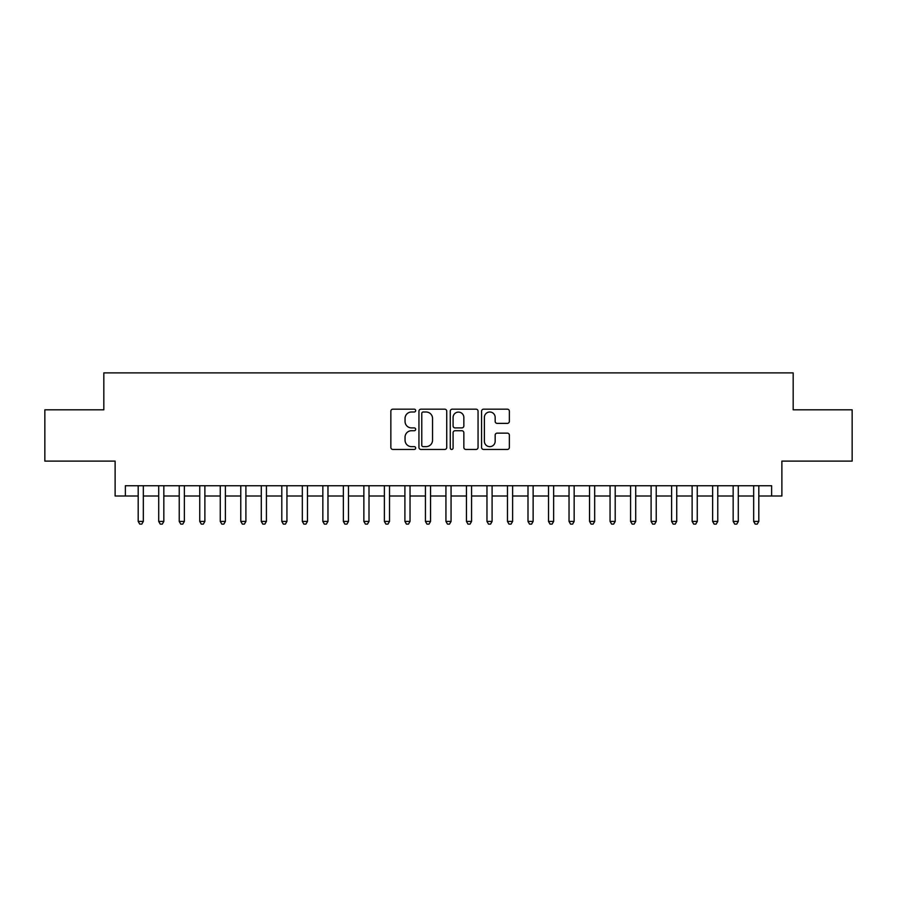 <?xml version="1.0" encoding="UTF-8"?>
<svg xmlns="http://www.w3.org/2000/svg" width="897" height="897" viewBox="0 0 897 897"><rect width="100%" height="100%" fill="white"/><g stroke="black" fill="none" stroke-linecap="round" stroke-linejoin="round"><path stroke-width="1.35" d="M415.681 410.591A1.413 1.413 0 0 0 414.268 409.178L392.875 409.178A2.018 2.018 0 0 0 390.857 411.196L390.857 447.446A2.018 2.018 0 0 0 392.875 449.453L414.268 449.453A1.413 1.413 0 0 0 415.681 448.04A1.413 1.413 0 0 0 414.268 446.639L411.499 446.639A6.447 6.447 0 0 1 405.052 440.192L405.052 437.175A6.447 6.447 0 0 1 411.499 430.728L414.268 430.728A1.413 1.413 0 0 0 415.681 429.315A1.413 1.413 0 0 0 414.268 427.903L411.499 427.903A6.447 6.447 0 0 1 405.052 421.467L405.052 418.439A6.447 6.447 0 0 1 411.499 412.003L414.268 412.003A1.413 1.413 0 0 0 415.681 410.591M507.354 423.373A2.018 2.018 0 0 0 509.361 421.366L509.361 411.196A2.018 2.018 0 0 0 507.354 409.178L483.595 409.178A2.018 2.018 0 0 0 481.577 411.196L481.577 447.446A2.018 2.018 0 0 0 483.595 449.453L507.354 449.453A2.018 2.018 0 0 0 509.361 447.446L509.361 435.157A2.018 2.018 0 0 0 507.354 433.139L497.185 433.139A2.018 2.018 0 0 0 495.166 435.157L495.166 441.246A5.382 5.382 0 0 1 489.784 446.639A5.382 5.382 0 0 1 484.391 441.246L484.391 417.385A5.382 5.382 0 0 1 489.784 412.003A5.382 5.382 0 0 1 495.166 417.385L495.166 421.366A2.018 2.018 0 0 0 497.185 423.373L507.354 423.373M125.378 495.996L125.378 485.737L771.622 485.737L771.622 495.996L781.881 495.996L781.881 461.114L852.15 461.114L852.15 409.828L793.172 409.828L793.172 372.894L103.828 372.894L103.828 409.828L44.85 409.828L44.85 461.114L115.119 461.114L115.119 495.996L138.194 495.996M446.74 411.196A2.018 2.018 0 0 0 444.721 409.178L420.962 409.178A2.018 2.018 0 0 0 418.944 411.196L418.944 447.446A2.018 2.018 0 0 0 420.962 449.453L444.721 449.453A2.018 2.018 0 0 0 446.74 447.446L446.74 411.196M452.279 409.178L476.038 409.178A2.018 2.018 0 0 1 478.056 411.196L478.056 447.446A2.018 2.018 0 0 1 476.038 449.453L465.868 449.453A2.018 2.018 0 0 1 463.85 447.446L463.85 432.746A2.018 2.018 0 0 0 461.843 430.728L455.093 430.728A2.018 2.018 0 0 0 453.086 432.746L453.086 448.04A1.413 1.413 0 0 1 451.673 449.453A1.413 1.413 0 0 1 450.26 448.04L450.26 411.196A2.018 2.018 0 0 1 452.279 409.178M143.329 495.996L158.713 495.996M163.837 495.996L179.232 495.996M184.356 495.996L199.739 495.996M204.875 495.996L220.258 495.996M225.394 495.996L240.777 495.996M245.901 495.996L261.296 495.996M266.42 495.996L281.804 495.996M286.939 495.996L302.323 495.996M307.458 495.996L322.842 495.996M327.966 495.996L343.36 495.996M348.485 495.996L363.868 495.996M369.003 495.996L384.387 495.996M389.522 495.996L404.906 495.996M410.03 495.996L425.425 495.996M430.549 495.996L445.932 495.996M451.068 495.996L466.451 495.996M471.575 495.996L486.97 495.996M492.094 495.996L507.478 495.996M512.613 495.996L527.997 495.996M533.132 495.996L548.515 495.996M553.64 495.996L569.034 495.996M574.158 495.996L589.542 495.996M594.677 495.996L610.061 495.996M615.196 495.996L630.58 495.996M635.704 495.996L651.099 495.996M656.223 495.996L671.606 495.996M676.742 495.996L692.125 495.996M697.261 495.996L712.644 495.996M717.768 495.996L733.163 495.996M738.287 495.996L753.671 495.996M758.806 495.996L771.622 495.996M423.182 412.003A1.413 1.413 0 0 0 421.769 413.405L421.769 445.226A1.413 1.413 0 0 0 423.182 446.639L426.097 446.639A6.447 6.447 0 0 0 432.545 440.192L432.545 418.439A6.447 6.447 0 0 0 426.097 412.003L423.182 412.003M463.85 417.486A5.382 5.382 0 0 0 458.468 412.104A5.382 5.382 0 0 0 453.086 417.486L453.086 425.896A2.018 2.018 0 0 0 455.093 427.903L461.843 427.903A2.018 2.018 0 0 0 463.85 425.896L463.85 417.486M143.329 485.737L143.329 521.437L138.194 521.437L138.194 485.737M143.329 521.437L141.782 524.106L139.741 524.106L138.194 521.437M163.837 485.737L163.837 521.437L158.713 521.437L158.713 485.737M163.837 521.437L162.301 524.106L160.249 524.106L158.713 521.437M184.356 485.737L184.356 521.437L179.232 521.437L179.232 485.737M184.356 521.437L182.82 524.106L180.768 524.106L179.232 521.437M204.875 485.737L204.875 521.437L199.739 521.437L199.739 485.737M204.875 521.437L203.339 524.106L201.287 524.106L199.739 521.437M225.394 485.737L225.394 521.437L220.258 521.437L220.258 485.737M225.394 521.437L223.846 524.106L221.794 524.106L220.258 521.437M245.901 485.737L245.901 521.437L240.777 521.437L240.777 485.737M245.901 521.437L244.365 524.106L242.313 524.106L240.777 521.437M266.42 485.737L266.42 521.437L261.296 521.437L261.296 485.737M266.42 521.437L264.884 524.106L262.832 524.106L261.296 521.437M286.939 485.737L286.939 521.437L281.804 521.437L281.804 485.737M286.939 521.437L285.403 524.106L283.351 524.106L281.804 521.437M307.458 485.737L307.458 521.437L302.323 521.437L302.323 485.737M307.458 521.437L305.911 524.106L303.859 524.106L302.323 521.437M327.966 485.737L327.966 521.437L322.842 521.437L322.842 485.737M327.966 521.437L326.43 524.106L324.378 524.106L322.842 521.437M348.485 485.737L348.485 521.437L343.36 521.437L343.36 485.737M348.485 521.437L346.948 524.106L344.897 524.106L343.36 521.437M369.003 485.737L369.003 521.437L363.868 521.437L363.868 485.737M369.003 521.437L367.467 524.106L365.415 524.106L363.868 521.437M389.522 485.737L389.522 521.437L384.387 521.437L384.387 485.737M389.522 521.437L387.975 524.106L385.923 524.106L384.387 521.437M410.03 485.737L410.03 521.437L404.906 521.437L404.906 485.737M410.03 521.437L408.494 524.106L406.442 524.106L404.906 521.437M430.549 485.737L430.549 521.437L425.425 521.437L425.425 485.737M430.549 521.437L429.013 524.106L426.961 524.106L425.425 521.437M451.068 485.737L451.068 521.437L445.932 521.437L445.932 485.737M451.068 521.437L449.52 524.106L447.48 524.106L445.932 521.437M471.575 485.737L471.575 521.437L466.451 521.437L466.451 485.737M471.575 521.437L470.039 524.106L467.987 524.106L466.451 521.437M492.094 485.737L492.094 521.437L486.97 521.437L486.97 485.737M492.094 521.437L490.558 524.106L488.506 524.106L486.97 521.437M512.613 485.737L512.613 521.437L507.478 521.437L507.478 485.737M512.613 521.437L511.077 524.106L509.025 524.106L507.478 521.437M533.132 485.737L533.132 521.437L527.997 521.437L527.997 485.737M533.132 521.437L531.585 524.106L529.533 524.106L527.997 521.437M553.64 485.737L553.64 521.437L548.515 521.437L548.515 485.737M553.64 521.437L552.104 524.106L550.052 524.106L548.515 521.437M574.158 485.737L574.158 521.437L569.034 521.437L569.034 485.737M574.158 521.437L572.622 524.106L570.57 524.106L569.034 521.437M594.677 485.737L594.677 521.437L589.542 521.437L589.542 485.737M594.677 521.437L593.141 524.106L591.089 524.106L589.542 521.437M615.196 485.737L615.196 521.437L610.061 521.437L610.061 485.737M615.196 521.437L613.649 524.106L611.597 524.106L610.061 521.437M635.704 485.737L635.704 521.437L630.58 521.437L630.58 485.737M635.704 521.437L634.168 524.106L632.116 524.106L630.58 521.437M656.223 485.737L656.223 521.437L651.099 521.437L651.099 485.737M656.223 521.437L654.687 524.106L652.635 524.106L651.099 521.437M676.742 485.737L676.742 521.437L671.606 521.437L671.606 485.737M676.742 521.437L675.206 524.106L673.154 524.106L671.606 521.437M697.261 485.737L697.261 521.437L692.125 521.437L692.125 485.737M697.261 521.437L695.713 524.106L693.661 524.106L692.125 521.437M717.768 485.737L717.768 521.437L712.644 521.437L712.644 485.737M717.768 521.437L716.232 524.106L714.18 524.106L712.644 521.437M738.287 485.737L738.287 521.437L733.163 521.437L733.163 485.737M738.287 521.437L736.751 524.106L734.699 524.106L733.163 521.437M758.806 485.737L758.806 521.437L753.671 521.437L753.671 485.737M758.806 521.437L757.259 524.106L755.218 524.106L753.671 521.437"/></g></svg>
